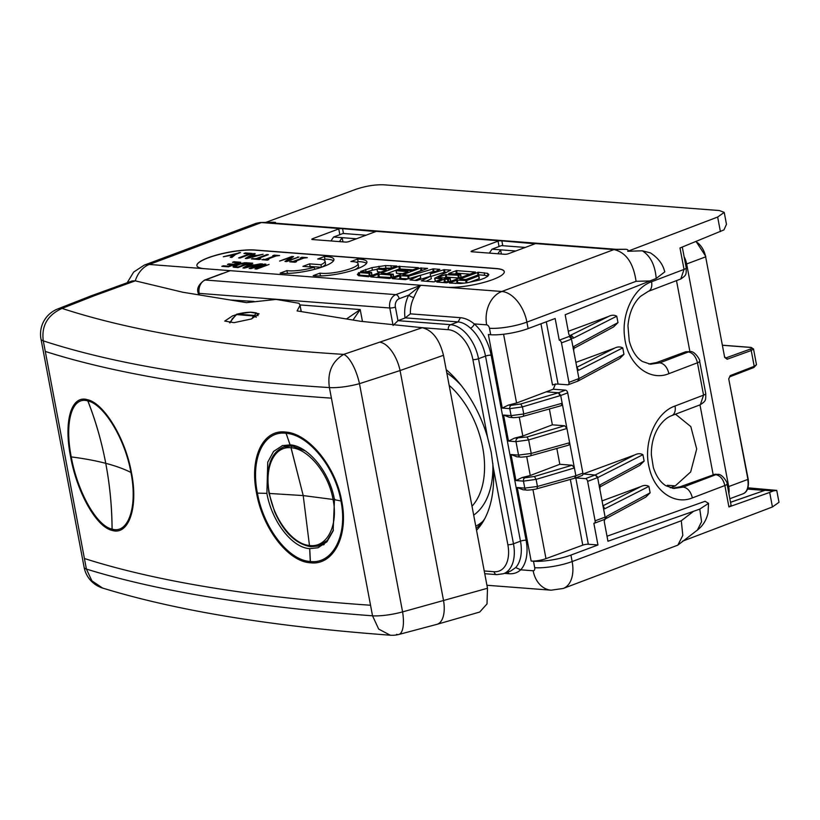 <?xml version="1.0" encoding="UTF-8"?>
<svg xmlns="http://www.w3.org/2000/svg" width="820" height="820" viewBox="0 0 820 820"><rect width="100%" height="100%" fill="white"/><g stroke="black" fill="none" stroke-linecap="round" stroke-linejoin="round"><path stroke-width="1.23" d="M476.543 530.274A98.994 60.403 -110.5 0 0 483.472 520.997A98.994 60.403 -110.5 0 0 493.158 466.898L507.857 544.726A29.674 18.112 -110.5 0 1 494.091 571.724L484.23 570.976M446.193 369.635A98.994 60.403 -110.5 0 1 487.592 437.46L491.2 452.189L493.158 466.898M476.174 528.357A95.099 58.025 -110.5 0 0 484.835 518.527M494.091 571.724A4.049 3.085 -85.6 0 0 496.787 574.635L503.521 573.723A33.722 20.572 69.5 0 0 513.474 543.803L520.485 541.179A4.049 0.871 169.3 0 1 526.102 540.257A37.771 23.042 69.5 0 1 520.72 569.818L515.688 567.573L510.696 571.038M346.47 318.97L360.205 309.55L362.46 321.481M353 320.036L360.205 309.55L300.028 304.927M507.857 544.726A4.049 0.871 169.3 0 0 513.474 543.803L478.501 358.719A33.722 20.572 -110.5 0 0 450.631 324.689L397.966 320.661L395.404 307.069A6.744 5.145 -85.6 0 1 399.186 298.726L408.698 295.169A31.027 23.657 94.4 0 0 405.029 318.016L397.966 320.661L393.087 325.458M486.936 585.265L551.112 590.185A26.978 20.572 94.4 0 1 533.154 570.771L520.72 569.818C517.43 572.811 513.453 574.113 508.82 573.723L504.413 573.385M607.015 536.229L705.087 501.286L708.531 503.357L699.788 509.097L693.566 511.301L681.297 520.751L682.804 535.419L677.832 545.146L563.186 588.483A30.35 18.522 -110.5 0 0 572.145 561.556A26.978 5.822 169.3 0 1 534.712 567.707A3.372 2.06 -110.5 0 1 533.154 570.771M515.688 567.573A33.722 20.572 69.5 0 0 520.485 541.179L485.512 356.095A33.722 20.572 -110.5 0 0 470.454 328.184C466.324 324.392 462.203 322.301 458.083 321.911L450.631 324.689A4.049 3.085 94.4 0 0 448.355 329.702L422.003 327.682M405.029 318.016L410.389 313.845A26.978 20.572 -85.6 0 1 413.874 297.476C416.58 291.151 418.907 287.092 420.865 285.288L149.301 264.46L261.416 222.548L339.992 228.575A2.696 0.584 -10.7 0 0 338.752 228.934L312.728 238.661A2.696 0.584 -10.7 0 0 311.815 239.296A2.696 0.584 -10.7 0 0 312.461 239.542L345.538 242.074A2.696 0.584 -10.7 0 0 349.289 241.459L375.314 231.732A2.696 0.584 -10.7 0 0 376.083 231.342L499.277 240.793A2.696 0.584 -10.7 0 0 498.037 241.141L472.012 250.879A2.696 0.584 -10.7 0 0 471.1 251.504A2.696 0.584 -10.7 0 0 471.756 251.76L504.823 254.292A2.696 0.584 -10.7 0 0 508.574 253.677L534.599 243.95A2.696 0.584 -10.7 0 0 535.368 243.56L613.934 249.577L625.875 249.28C628.038 249.598 628.643 250.274 627.689 251.299L642.316 250.797L650.465 252.908C657.66 257.654 662.232 263.333 664.2 269.954L664.784 271.851L656.215 278.472L565.164 314.736L568.772 333.853A2.696 2.06 94.4 0 0 570.043 335.657L570.853 335.841L569.264 336.425L571.489 339.142L570.853 335.841L570.043 335.657L570.689 335.657A2.696 2.152 63.1 0 1 573.385 338.178L616.753 316.192L617.972 322.608L613.606 326.903L573.621 348.5M699.788 509.097L701.572 521.735L697.441 530.038L677.832 545.146M772.43 506.965L779 502.301L776.745 490.391L773.28 490.924L769.683 492.42L772.43 506.965L682.476 541.21M730.528 502.342L764.998 490.288L730.517 502.27M763.543 490.329L747.512 489.099M555.335 384.262L553.244 389.203L516.579 403.02L508.338 405.101L502.25 408.083L488.361 334.56L490.698 334.734A26.978 5.822 169.3 0 0 495.895 334.827A26.978 5.822 169.3 0 0 496.838 334.796A26.978 5.822 169.3 0 0 528.121 328.584L555.15 318.488L559.25 340.167A2.696 1.65 69.5 0 1 561.485 342.883L568.936 382.356A2.696 1.65 69.5 0 1 568.147 384.754A2.696 1.65 69.5 0 1 567.686 384.816L558.072 384.078A4.049 0.871 -10.7 0 0 552.506 384.98L540.944 323.797M531.155 561.054L533.492 561.228A26.978 5.822 -10.7 0 0 538.699 561.321A26.978 5.822 -10.7 0 0 539.632 561.29A26.978 5.822 -10.7 0 0 570.925 555.089L597.954 544.982L588.329 544.244A4.049 0.871 169.3 0 0 582.774 545.146L545.987 558.645A10.793 2.327 169.3 0 1 531.155 561.054L517.266 487.531L524.779 488.105A2.696 2.06 94.4 0 0 526.573 490.053L522.904 489.765M575.66 477.906A4.049 0.871 -10.7 0 1 575.794 477.916L585.418 478.644A2.696 1.65 69.5 0 1 587.643 481.371L595.105 520.843L605.119 517.102L605.447 518.947L604.811 519.675A2.696 2.06 94.4 0 0 604.35 522.125L607.958 541.241L693.566 511.301M595.105 520.843A2.696 1.65 69.5 0 1 594.316 523.242A2.696 1.65 69.5 0 1 593.854 523.303L597.954 544.982M470.454 328.184A4.049 2.111 131.3 0 0 474.257 323.91C469.696 320.179 465.083 318.109 460.44 317.688L458.083 321.911L405.449 317.873M528.121 328.584L526.901 322.116A30.35 18.522 -110.5 0 0 501.819 291.489L420.865 285.288L408.698 295.169A4.049 1.24 -153.4 0 0 413.874 297.476M198.532 294.81L198.194 292.996C196.534 288.671 198.645 284.376 204.539 280.112L222.199 273.511M682.291 247.045L686.217 267.832A6.744 1.455 169.3 0 1 684.034 269.39L679.985 247.978L723.957 229.907L726.469 224.301L724.224 212.39L717.654 217.044L627.689 251.299M727.053 483.984C728.242 483.708 722.205 473.314 717.602 474.421L715.86 474.678C720.257 475.6 723.26 479.218 724.87 485.532A6.744 1.455 169.3 0 0 727.063 483.984L731.122 505.458L728.918 506.944L769.683 492.42M585.418 478.644L595.146 475.016L597.657 477.629L605.119 517.102A2.696 1.65 69.5 0 1 604.33 519.49L645.77 497.104L650.127 492.81L607.005 516.087L605.283 518.752M602.054 500.887L640.809 486.608C643.7 485.122 646.406 485.05 648.917 486.383L650.127 492.81M599.789 486.988L639.774 465.391L644.141 461.096L600.209 484.815L599.297 487.039M582.928 474.021L634.823 454.895C637.714 453.409 640.41 453.337 642.921 454.68L644.141 461.096M555.499 383.883L553.336 389.213L565.482 390.146A2.696 1.65 69.5 0 1 567.707 392.862L582.876 473.109A2.696 1.65 69.5 0 1 582.077 475.508L574.974 478.091M578.243 380.941L619.602 358.617L623.958 354.322L622.749 347.895C620.238 346.563 617.532 346.635 614.641 348.121L575.886 362.399M568.291 331.29L608.655 316.417C611.546 314.921 614.241 314.849 616.753 316.192M747.963 487.828L776.745 490.391M724.224 212.39L719.355 210.535L383.719 184.797C375.037 184.51 365.771 186.017 355.911 189.307L265.834 222.374M764.998 490.288L773.28 490.924M514.57 438.106L526.983 436.998L564.652 425.764L552.372 424.821L522.822 436.025L514.57 438.106L508.492 441.078L503.572 415.053L511.085 415.627L509.763 408.657A2.696 2.06 -85.6 0 1 511.26 405.326L508.338 405.101M509.404 417.308L503.572 415.053M523.098 489.786L517.266 487.531M522.032 477.578L515.944 480.561L523.457 481.135L524.779 488.105L537.448 486.455L536.116 479.382L523.457 481.135A2.696 2.06 94.4 0 1 524.954 477.804L522.032 477.578L530.274 475.497L559.824 464.294L572.114 465.237L574.4 467.953L575.865 475.733L537.448 486.455L537.008 488.73C535.399 489.56 525.692 490.452 526.573 490.053M516.866 456.781L511.034 454.526L518.537 455.1A2.696 2.06 94.4 0 0 520.331 457.047A2.696 2.06 94.4 0 0 520.341 457.047C519.388 457.447 529.187 456.555 530.776 455.725L568.721 445.137L569.633 442.728L560.706 395.486L522.412 406.904L509.763 408.657L502.25 408.083M504.279 271.666A33.722 7.277 -10.7 0 0 496.192 268.642L496.161 268.509A33.722 7.277 -10.7 0 1 504.269 271.604A33.722 7.277 -10.7 0 1 483.38 282.541A33.722 7.277 -10.7 0 1 446.111 287.226M196.902 265.7A33.722 7.277 -10.7 0 1 217.946 254.794A33.722 7.277 -10.7 0 1 255.082 250.151L496.192 268.642M256.824 269.021L269.083 264.44L256.773 268.509L265.906 264.194L264.583 264.091L251.473 268.109L262.605 263.948L261.406 263.856L249.147 268.437L251.012 268.581L263.794 264.686L254.938 268.878L256.824 269.021M244.503 268.089L260.668 263.794L254.528 264.952L250.274 264.624L252.755 263.189L251.309 263.077L242.935 267.966L244.503 268.089M233.679 267.207L238.046 267.587L250.315 263.005L244.698 262.748L239.573 263.753L233.474 266.162L233.679 267.207M228.462 266.848L240.721 262.267L233.966 261.744L232.48 262.297L237.831 262.707L233.679 264.265L228.913 263.896L227.447 264.45L232.203 264.809L228.534 266.182L223.306 265.782L221.82 266.336L228.462 266.848M294.575 261.549L303.871 258.075L307.326 257.664L301.975 257.254L300.489 257.808L302.457 257.962L293.16 261.436L289.716 261.836L295.056 262.246L296.543 261.693L294.575 261.549L294.708 262.226M286.641 261.6L298.9 257.019L287.574 260.678L293.539 256.609L291.899 256.486L279.63 261.067L290.977 257.408L284.96 261.477L286.641 261.6M266.828 259.417L276.125 255.942L279.579 255.543L274.228 255.133L272.742 255.686L274.71 255.83L265.413 259.304L261.969 259.714L267.31 260.124L268.796 259.571L266.828 259.417L266.961 260.094M257.582 258.71L268.355 254.682L266.941 254.569L256.168 258.597L251.453 258.905L259.335 259.51L260.821 258.956L257.582 258.71L257.705 259.386M246.902 258.566L263.077 254.272L256.937 255.43L252.683 255.102L255.163 253.667L253.718 253.554L245.334 258.443L246.902 258.566M240.014 258.034L252.273 253.441L245.416 252.919L243.94 253.472L249.372 253.892L238.599 257.921L240.014 258.034M240.537 252.539L223.317 256.752L233.362 254.907L230.205 257.285L231.906 257.418L235.678 254.364L240.537 252.539M459.866 279.026L478.388 272.26L487.592 273.357L488.863 274.587L487.828 276.237L484.61 278.113L479.597 279.989L466.754 282.849L460.471 283.505L449.421 283.023M459.846 279.097L466.652 279.548L476.461 275.899L478.726 275.858L466.611 280.573L457.181 280.091L449.401 282.941M446.756 282.808L475.497 272.066L456.463 270.61L448.663 273.531L460.522 274.464L458.882 275.264L445.383 274.659L438.198 277.437L450.18 278.492L447.792 279.323L444.307 279.189L436.834 282.049L446.756 282.808M434.087 281.865L421.316 280.87L430.848 276.114L416.796 280.522L409.949 279.928L420.229 275.305L405.428 279.651L392.36 278.636L400.16 275.725L408.596 276.176L433.257 268.827L439.858 269.39L430.192 273.921L443.948 269.708L450.692 270.139L434.784 278.185L442.011 278.933L434.087 281.865M409.19 275.243L402.856 274.649L420.476 268.037L427.579 268.396L409.19 275.243M389.623 278.462L370.732 276.904L378.512 274.064L390.505 274.956L392.985 274.218L381.208 272.988L398.827 266.377L418.477 267.699L410.676 270.61L397.792 269.872L396.142 270.672L407.991 271.686L389.623 278.462M359.078 272.599L357.346 274.464L358.606 275.694L368.416 276.729L386.343 270.026L377.108 269.001L379.311 268.263L389.029 268.95L396.829 266.039L385.472 265.567L371.931 267.617L360.605 271.44L371.511 272.465L368.856 273.296L359.078 272.599L359.56 275.182L358.678 275.704M321.911 275.899A21.064 4.541 -10.7 0 1 320.415 275.715L319.933 273.132A21.064 4.541 -10.7 0 0 343.601 270.774A21.064 4.541 -10.7 0 0 358.053 263.579A21.064 4.541 -10.7 0 0 350.878 261.559L357.633 259.038L358.114 261.621L356.423 262.257M319.933 273.132L313.178 275.653A30.094 6.488 -10.7 0 0 346.88 272.025A30.094 6.488 -10.7 0 0 366.919 261.908A30.094 6.488 -10.7 0 0 357.633 259.038M288.896 273.367A21.064 4.541 -10.7 0 1 287.4 273.183L286.918 270.6A21.064 4.541 -10.7 0 0 314.255 267.228L302.918 266.367L309.622 263.856L310.114 266.449L309.079 266.838M321.768 267.156A21.064 4.541 -10.7 0 0 325.519 263.64L325.038 261.047A21.064 4.541 -10.7 0 1 320.958 264.727L309.622 263.856M325.038 261.047A21.064 4.541 -10.7 0 0 317.688 259.028L324.443 256.496L324.935 259.089L323.316 259.694M286.918 270.6L280.163 273.121A30.094 6.488 -10.7 0 0 313.865 269.493A30.094 6.488 -10.7 0 0 333.904 259.376A30.094 6.488 -10.7 0 0 324.443 256.496M255.082 250.151L255.061 250.018A33.722 7.277 -10.7 0 0 217.782 254.702A33.722 7.277 -10.7 0 0 196.892 265.639A33.722 7.277 -10.7 0 0 205 268.734M255.061 250.018L496.161 268.509M331.413 398.151A1719.888 371.019 169.3 0 1 45.284 351.431L86.407 569.08A26.978 5.822 169.3 0 1 84.122 567.317A26.978 26.978 0 0 0 102.654 588.083L91.871 580.826L86.407 569.08C158.752 591.415 254.128 606.984 372.536 615.81L329.414 387.583A26.978 5.822 -10.7 0 0 359.467 383.678A26.978 9.102 73.1 0 0 343.672 354.394C331.967 361.507 327.211 372.567 329.414 387.583C211.263 380.142 115.886 364.562 43.286 340.864C41.297 325.878 47.55 315.064 62.033 308.402A26.978 17.066 -113.1 0 0 56.928 309.273L90.743 295.989L94.484 295.661L62.033 308.402C133.496 331.741 227.376 347.075 343.672 354.394L422.259 327.703L360.697 321.296L297.076 310.903L300.099 305.235L298.982 303.277L276.084 299.413L246.461 302.641L182.839 292.248L135.269 280.84A26.978 20.572 -85.6 0 1 149.301 264.46A30.35 18.522 69.5 0 0 144.176 265.157L256.178 223.286L260.135 222.517L273.357 222.24L260.135 222.517M656.215 278.472C655.077 265.178 650.444 255.953 642.316 250.797M489.468 328.266A26.978 5.822 -10.7 0 0 526.901 322.116L636.064 281.311C633.399 262.923 626.029 252.345 613.934 249.577L501.819 291.489A26.978 20.572 94.4 0 0 486.68 324.863A3.372 2.06 -110.5 0 1 489.468 328.266L490.698 334.734M273.357 222.24L275.54 222.404L273.788 223.06M275.54 222.404L267.863 222.609L616.025 249.3L625.875 249.28M668.915 373.654C649.399 381.874 627.525 364.049 624.686 337.594C621.191 313.957 633.696 287.994 651.551 281.762L684.034 269.39L680.805 278.974L648.282 291.366L640.543 296.317C633.317 303.205 629.124 313.025 627.956 325.796L629.247 340.935C631.995 350.929 636.392 357.786 642.439 361.487L650.475 364.223L659.854 362.819L688.441 351.934C692.838 352.846 695.842 356.464 697.451 362.788L668.915 373.654C667.306 367.329 664.282 363.721 659.854 362.819L656.543 362.563L648.825 364.008M675.024 406.013A10.793 6.724 -110.8 0 1 671.764 415.607L700.341 404.731L703.56 395.137L675.024 406.013C655.231 412.747 642.583 443.722 649.44 468.64C654.76 491.58 674.737 505.192 692.387 497.904C690.778 491.58 687.755 487.972 683.326 487.07L673.774 488.464M602.895 505.366L604.74 508.779L648.917 486.383M602.854 505.858L604.74 508.779M599.881 489.366L600.209 484.815M568.147 384.754L577.946 381.085L578.951 378.614L576.737 366.878L578.572 370.291L622.749 347.895M576.685 367.37L578.572 370.291M561.485 342.883L571.489 339.142L576.737 366.878M573.129 348.551L574.041 346.327L617.972 322.608M573.713 350.878L574.041 346.327M685.797 351.729L690.184 351.678L685.797 351.729L656.543 362.563M715.071 474.226L680.026 486.813L672.308 488.259M552.372 424.821L549.38 408.975M559.25 340.167L569.264 336.425M559.824 464.294L556.831 448.458M256.281 317.227L253.431 315.956L251.904 318.765M229.569 322.772L236.242 314.552L253.431 315.956A2.019 1.537 -85.6 0 1 254.138 315.413A2.019 1.732 58 0 1 256.168 316.848M231.875 319.246L236.529 314.654A2.019 1.537 -85.6 0 1 237.226 314.111L254.138 315.413A14.165 3.054 -10.7 0 0 252.201 312.328A14.165 3.054 -10.7 0 0 237.226 314.111A2.019 0.553 -104.3 0 0 237.093 314.091A2.019 0.553 -104.3 0 0 236.939 314.265M264.583 264.091L264.716 264.757M251.309 263.077L251.473 263.927M250.274 264.624L250.397 265.311M233.054 266.51L233.157 267.033M233.474 266.162L233.669 267.197M234.223 265.741L234.53 267.31M236.672 264.716L236.796 265.383M239.573 263.753L239.686 264.306M244.698 262.748L244.801 263.292M246.758 262.728L246.892 263.394M223.306 265.782L223.44 266.469M228.534 266.182L228.647 266.777M232.203 264.809L232.316 265.403M228.913 263.896L229.036 264.573M233.679 264.265L233.792 264.86M237.831 262.707L237.943 263.302M233.966 261.744L234.089 262.431M291.192 261.283L291.325 261.959M293.16 261.436L293.293 262.113M302.457 257.962L302.57 258.556M301.975 257.254L302.108 257.931M290.977 257.408L291.141 258.249M291.899 256.486L292.104 257.593M287.574 260.678L287.676 261.221M297.629 256.926L297.732 257.459M263.445 259.161L263.579 259.837M265.413 259.304L265.547 259.991M274.71 255.83L274.823 256.424M274.228 255.133L274.351 255.809M252.939 258.351L253.072 259.028M256.168 258.597L256.291 259.274M266.941 254.569L267.053 255.163M253.718 253.554L253.882 254.405M252.683 255.102L252.806 255.789M249.372 253.892L249.485 254.487M245.416 252.919L245.549 253.595M239.102 252.437L239.214 253.031M233.362 254.907L233.577 256.065M234.141 254.292L234.356 255.43M487.592 273.357L488.064 275.858M484.179 272.712L484.661 275.294L488.013 275.94M456.566 280.235L457.047 282.828L455.264 283.494M456.853 280.153L457.047 282.828M457.181 280.091L457.345 282.736M457.447 280.091L457.673 282.685M465.719 280.727L466.139 282.92M463.976 283.136L457.939 282.674M465.996 280.717L466.406 282.89M466.324 280.665L466.734 282.859M466.611 280.573L467.031 282.797M478.665 276.073L479.157 278.656L469.081 282.428M478.849 275.981L479.157 278.656M478.87 275.899L479.341 278.564M477.496 272.414L477.988 274.997L465.729 279.579M477.783 272.322L477.988 274.997M478.111 272.271L478.275 274.915M478.388 272.26L478.603 274.864M484.661 275.294L478.87 274.854M444.009 279.271L444.501 281.865L442.708 282.531M444.307 279.189L444.501 281.865M444.635 279.138L444.799 281.772M444.901 279.128L445.116 281.721M447.525 279.323L448.007 281.916L445.393 281.711M447.792 279.323L448.007 281.916M448.12 279.261L448.284 281.906M448.417 279.179L448.612 281.854M449.995 278.585L450.487 281.178L448.899 281.772M450.18 278.492L450.487 281.178M450.2 278.421L450.672 281.086M445.383 274.659L445.865 277.252L444.081 277.918M445.67 274.577L445.865 277.252M445.998 274.526L446.162 277.17M446.264 274.515L446.49 277.109M457.99 275.417L458.482 278L446.756 277.109M458.257 275.407L458.482 278M458.585 275.356L458.749 277.99M458.882 275.264L459.077 277.939M460.461 274.68L460.953 277.262L459.364 277.857M460.645 274.587L460.953 277.262M460.666 274.505L461.137 277.17M455.848 270.754L456.34 273.337L454.546 274.003M456.135 270.661L456.34 273.337M456.463 270.61L456.627 273.255M456.74 270.6L456.955 273.204M470.106 274.177L457.222 273.193M430.848 276.114L431.33 278.708L426.113 281.26M420.229 275.305L420.721 277.898L415.094 280.409M399.545 275.858L400.037 278.452L408.257 278.872M398.243 279.118L400.037 278.452M399.842 275.776L400.324 278.369M400.16 275.725L400.652 278.308M400.437 275.715L400.918 278.308M407.827 276.279L408.309 278.851M408.053 276.279L408.524 278.79M408.329 276.237L408.79 278.708M408.596 276.176L409.067 278.626M432.714 268.929L433.206 271.522L435.358 271.512M420.25 275.407L433.206 271.522M432.981 268.868L433.472 271.451M433.257 268.827L433.749 271.41M433.493 268.816L433.975 271.41M430.192 273.921L430.623 276.196M443.671 269.77L444.163 272.363L446.541 272.373M430.91 276.442L444.163 272.363M443.948 269.708L444.43 272.291M444.225 269.667L444.717 272.25M444.46 269.657L444.952 272.25M434.672 278.267L435.174 280.911L436.619 281.045M434.682 278.318L435.174 280.911M434.815 278.349L435.307 280.942M420.476 268.037L420.967 270.631L422.187 270.508M408.708 275.212L420.967 270.631M420.773 267.955L421.265 270.538M421.101 267.904L421.582 270.487M421.367 267.894L421.859 270.477M377.897 274.198L378.389 276.791L391.263 277.539L393.651 276.709L393.19 274.044M376.595 277.457L378.389 276.791M378.194 274.116L378.676 276.709M378.512 274.064L379.004 276.658M378.789 274.054L379.27 276.647M390.505 274.956L390.996 277.539M390.781 274.946L391.263 277.539M391.099 274.895L391.591 277.478M391.396 274.813L391.888 277.396M392.985 274.218L393.467 276.801M393.159 274.126L393.651 276.709M398.827 266.377L399.319 268.97L413.085 269.811M387.06 273.552L399.319 268.97M399.125 266.295L399.617 268.878M399.453 266.244L399.934 268.827M399.719 266.233L400.211 268.816M396.009 270.631L396.49 273.224L402.62 273.716M396.142 270.672L396.634 273.265M358.422 272.742L358.914 275.325M359.457 272.578L359.56 275.182M368.856 273.296L369.348 275.879L359.939 275.161M369.133 273.285L369.348 275.879M369.451 273.234L369.615 275.879M369.748 273.152L369.943 275.817M371.337 272.558L371.819 275.141L370.24 275.735M371.511 272.465L371.819 275.141M371.542 272.383L372.003 275.048M365.607 269.39L366.089 271.943M371.931 267.617L372.423 270.21L366.202 271.953M378.86 266.285L379.24 268.284M376.944 269.339L372.423 270.21M385.472 265.567L385.964 268.15L382.766 268.499M390.894 265.557L391.386 268.14L385.964 268.15M376.903 269.165L377.538 271.799L377.046 269.206M380.972 272.055L377.538 271.799M354.783 269.688A21.064 4.541 -10.7 0 0 358.535 266.172L358.053 263.579M366.55 263.312A30.094 6.488 -10.7 0 0 358.114 261.621M320.415 275.715L319.749 275.971M314.644 269.298L314.255 267.228M320.958 264.727L321.44 267.269M321.337 267.31L310.114 266.449M333.535 260.78A30.094 6.488 -10.7 0 0 324.935 259.089M287.4 273.183L286.733 273.439M343.478 233.495L342.565 228.667L339.992 228.575M502.762 245.703L501.85 240.875L499.277 240.793M501.85 240.875L534.999 243.786M342.565 228.667L375.714 231.568M574.871 478.091L575.865 475.733L582.876 473.109M523.314 416.252L561.259 405.664L562.172 403.255L523.755 413.977L511.085 415.627A2.696 2.06 -85.6 0 0 512.879 417.575L512.879 417.575C511.998 417.974 521.704 417.083 523.314 416.252L523.755 413.977L522.412 406.904L520.741 403.993L558.738 392.667L560.706 395.486L567.707 392.862M508.492 441.078L515.995 441.662L518.537 455.1L531.216 453.45L569.633 442.728L574.4 467.953L536.116 479.382L534.445 476.471L524.954 477.804M564.652 425.764L566.938 428.481L528.654 439.909L531.216 453.45L530.776 455.725M252.529 265.475L245.487 267.371L249.249 265.219L252.621 265.936M236.078 266.777L235.186 266.223L240.383 264.071L247.414 263.435L238.087 266.93L236.078 266.777L236.201 267.443M235.176 266.582L235.32 267.371M247.414 263.435L247.527 264.04M238.087 266.93L238.2 267.525M254.938 255.953L247.886 257.849L251.648 255.696L255.03 256.414M282.48 445.588L273.531 451.461L267.75 462.172L266.889 493.363C271.748 521.059 291.756 547.616 309.663 548.652L318.078 547.75L326.944 541.784L333.125 530.94L334.468 499.708L340.935 500.948C347.998 535.357 332.623 564.396 310.288 561.485L310.196 561.474C288.097 560.326 263.394 527.424 257.418 493.127L256.537 493.066C262.615 528.07 287.82 561.577 310.339 562.786L310.431 562.786C333.186 565.718 348.92 536.167 341.704 501.04C335.657 465.985 308.176 433.411 285.729 432.078L285.637 432.068C262.779 429.044 249.362 457.949 256.537 493.066M282.264 445.649L290.188 444.881C307.787 445.813 329.681 471.715 334.468 499.708M322.813 544.767A53.956 26.896 -108 0 0 323.623 544.828M87.474 399.699C71.114 394.697 63.591 421.562 70.592 456.771C76.855 491.744 96.104 527.004 112.176 530.417L112.237 530.438C128.576 535.573 138.539 507.805 131.456 472.638C125.286 437.685 103.535 403.04 87.545 399.719L87.832 400.939C71.76 395.998 64.411 422.413 71.248 456.904C77.408 491.17 96.278 525.804 112.053 529.115L112.114 529.125C128.145 534.209 137.862 506.924 130.933 472.474C124.886 438.208 103.576 404.188 87.894 400.949L87.832 400.939C95.694 420.957 101.659 441.755 105.749 463.331C109.818 484.897 111.92 506.832 112.053 529.115L112.176 530.417M70.592 456.771L71.248 456.904C84.234 458.575 95.735 460.717 105.749 463.331C115.753 465.934 124.148 468.989 130.933 472.474L131.456 472.648M396.572 634.362A26.978 9.399 -103.8 0 0 398.694 634.506A26.978 26.978 0 0 1 390.269 635.203L378.686 629.083L372.536 615.81A26.978 5.822 -10.7 0 0 402.589 611.894L487.5 588.258L443.476 355.285C439.52 339.439 432.437 330.245 422.259 327.703M380.541 342.37A26.978 12.894 70.6 0 1 400.078 370.548L443.599 600.886A26.978 13.192 74 0 1 436.988 624.327L398.694 634.506A26.978 9.399 -103.8 0 0 402.589 611.894L359.467 383.678L400.078 370.548L443.476 355.285M436.988 624.327L479.7 612.048L487.008 603.92L487.5 588.258M94.484 295.661L135.269 280.84L132.092 280.963L90.743 295.989M300.11 305.265L301.135 311.569M250.161 312.184L259.069 313.804L251.309 318.98L234.069 322.66L224.752 321.081L232.511 315.905L235.975 314.798M305.163 450.836L291.961 445.947L291.069 447.771L303.215 495.577L269.411 493.455C264.183 467.533 273.972 445.854 290.997 447.761L303.215 495.577L309.468 545.484L303.215 495.577L333.053 499.462C338.527 525.712 326.78 547.934 309.724 545.505L310.79 546.622M333.412 530.079L327.19 540.534L318.242 546.058L310.37 546.643C295.63 543.834 283.73 532.231 274.659 511.844L269.011 493.322C265.465 468.23 270.333 452.783 283.607 446.982L291.694 445.916L291.264 447.781C308.023 448.622 328.615 473.242 333.053 499.462L334.857 499.226M269.575 492.974L269.411 493.455C273.962 519.255 292.555 544.234 309.468 545.484L310.718 546.612M283.31 447.095L289.46 444.819M713.133 474.544L699.972 404.875M728.888 493.64A16.185 9.881 -110.5 0 0 728.703 486.578L686.647 263.958A16.185 9.881 -110.5 0 0 684.116 256.711M689.917 351.657L676.5 280.624M525.271 247.435L501.461 245.61L492.02 249.167L489.345 253.103M492.02 249.167L500.579 249.823L497.853 253.759M501.368 254.026L500.579 249.823L515.77 250.992M330.931 240.957L333.607 237.021L343.037 233.464L365.986 235.217M333.607 237.021L342.165 237.677L339.439 241.613M342.955 241.879L342.165 237.677L356.474 238.774M667.357 485.276L675.26 485.881L690.665 471.951L696.692 448.981L690.819 426.595L675.506 414.182M675.26 485.881L670.329 487.787M487.592 437.46L472.894 359.642A4.049 0.871 -10.7 0 0 478.501 358.719L485.512 356.095A4.049 0.871 169.3 0 1 491.129 355.173L526.102 540.257M253.974 301.401L230.287 299.997M472.894 359.642A29.674 18.112 -110.5 0 0 448.355 329.702M392.934 324.648L389.787 307.992L199.168 293.375L199.465 294.964M395.404 307.069A4.049 0.871 169.3 0 1 389.787 307.992A10.793 8.231 94.4 0 1 395.834 294.636L420.865 285.288M204.539 280.112A4.049 2.47 69.5 0 1 205.215 280.02A10.793 8.231 94.4 0 0 199.168 293.375A4.049 0.871 -10.7 0 1 198.194 292.996M230.246 270.672L205.215 280.02L395.834 294.636A4.049 2.47 -110.5 0 1 399.186 298.726M681.297 520.751L572.145 561.556L570.925 555.089M507.744 572.145A4.049 3.085 -85.6 0 1 508.82 573.723M482.754 521.469A91.051 55.555 69.5 0 1 475.764 526.173M491.129 355.173A37.771 23.042 -110.5 0 0 474.257 323.91L486.68 324.863M533.492 561.228L534.712 567.707M515.944 480.561L511.034 454.526M461.147 385.39A81.631 49.805 -110.5 0 0 446.797 372.874M473.683 515.134A81.631 49.805 -110.5 0 0 492.83 463.402M410.389 313.845L460.44 317.688M717.654 217.044L720.401 231.588M697.451 362.788L703.56 395.137A6.744 1.455 169.3 0 0 705.753 393.59L699.634 361.231A6.744 1.455 169.3 0 1 699.634 361.231A6.744 1.455 169.3 0 1 697.451 362.788M728.918 506.944L724.87 485.532L692.387 497.904M519.255 417.144L522.822 436.025M503.582 334.232L516.579 403.02M532.949 489.622L545.987 558.645M526.707 456.617L530.274 475.497M517.492 438.331A2.696 2.06 94.4 0 0 515.995 441.662L528.654 439.909L526.983 436.998M575.794 477.916L588.329 544.244M604.33 519.49A2.696 1.65 69.5 0 1 604.319 519.501L594.316 523.242M607.005 516.087L605.549 517.779M472.002 506.247A75.04 45.787 -110.5 0 0 470.249 412.521A75.04 45.787 -110.5 0 0 449.155 385.349M258.034 315.597L257.962 315.188A16.185 3.495 169.3 0 1 257.88 315.731M636.064 281.311L650.045 280.952M651.551 281.762A10.793 6.724 69.2 0 1 648.282 291.366M713.308 474.483L715.86 474.678L683.326 487.07L680.026 486.813M640.809 486.608L602.987 505.786M634.823 454.895L595.361 474.903L598.067 477.414L642.921 454.68M598.067 477.414L587.643 481.371M583.092 473.96L595.146 475.016M577.628 381.064L579.361 378.399L623.958 354.322M579.361 378.399L568.936 382.356M576.829 367.298L614.641 348.121M573.385 338.178L571.612 338.178M569.92 335.595L608.655 316.417M520.741 403.993L511.26 405.326M546.13 391.816L558.41 392.759L560.07 395.67M558.072 384.078L546.304 321.788M582.774 545.146L570.351 479.423M534.445 476.471L572.114 465.237M230.041 322.793L232.408 319.082M339.839 234.663L338.752 228.934M472.187 251.791L472.012 250.879M499.052 246.512L498.037 241.141M312.728 238.661L312.902 239.573M558.738 392.667L565.482 390.146M575.24 475.907L574.81 478.183L537.008 488.73M290.116 444.87L286.067 433.308C308.084 434.59 335.001 466.601 340.935 500.948L341.704 501.04M290.044 444.87L285.729 432.078M285.637 432.068L285.975 433.298C263.527 430.305 250.407 458.708 257.418 493.127L266.889 493.363M309.663 548.652L310.339 562.786M309.734 548.662L310.431 562.786M370.537 605.242A1719.888 371.019 169.3 0 1 84.419 558.512M87.545 399.719L87.894 400.949C95.735 420.967 101.68 441.765 105.749 463.331C109.839 484.907 111.961 506.842 112.114 529.125L112.237 530.438M56.918 309.284A26.978 26.978 0 0 0 41 339.101A26.978 5.822 169.3 0 0 43.286 340.864L45.284 351.431M310.985 546.643L309.724 545.505M291.961 445.947L291.264 447.781M686.647 263.958L705.661 256.855L724.665 357.397L727.135 359.242L751.233 350.529L754.216 366.335A1.353 0.82 68.9 0 1 753.836 367.524A1.353 0.82 68.9 0 1 753.601 367.555M695.76 241.582A16.185 9.881 69.5 0 1 705.661 256.855L724.665 357.397M728.703 486.578L747.727 479.464A16.185 9.881 69.5 0 1 742.951 493.824L729.841 498.724M730.23 375.591A1.353 0.82 68.9 0 1 729.841 376.78L753.836 367.524L756.481 364.715L754.216 366.335L730.23 375.591L728.734 378.922L748.178 479.146C749.111 487.244 747.368 492.133 742.951 493.824M705.794 256.414L696.067 241.449M725.505 357.838L726.028 357.879A1.353 0.83 70.1 0 1 727.135 359.242M724.798 356.956L725.69 357.92A1.353 1.025 94.4 0 0 726.028 357.879L750.126 349.156A1.353 0.83 70.1 0 1 751.233 350.529L753.508 348.941L756.491 364.726M722.891 345.312L750.659 347.444A1.353 1.025 94.4 0 1 750.997 347.393A1.353 1.025 94.4 0 0 750.997 347.393L722.881 345.24M747.86 479.023L728.734 378.922M728.857 378.481L729.841 376.78M750.126 349.156C752.36 348.264 752.534 347.69 750.659 347.444M496.787 574.635L484.753 573.713M503.521 573.723L510.788 571.007M551.112 590.185L563.186 588.483M144.176 265.157L133.65 272.086L127.172 282.757M697.441 530.038C702.812 525.907 706.348 520.228 708.039 513.023L708.521 503.357M512.879 417.575L509.21 417.288M516.672 456.76L520.331 457.047M671.754 415.617C667.091 417.318 662.785 421.029 658.849 426.759C653.704 434.743 651.203 444.132 651.357 454.926L653.325 467.431C656.205 476.266 660.397 482.375 665.901 485.737L673.855 488.464M715.06 474.226L717.602 474.421M257.962 315.188C257.09 313.465 256.301 312.656 255.584 312.779L250.797 312.184L237.093 314.091A2.019 2.019 0 0 0 236.242 314.552M680.805 278.984C686.658 274.946 686.166 274.874 686.217 267.832M690.173 351.678C694.694 350.509 700.864 360.974 699.634 361.231M700.331 404.731C706.194 400.693 705.702 400.631 705.753 393.59M41 339.101L84.122 567.317M390.269 635.203C272.537 626.521 176.659 610.808 102.654 588.083M300.93 309.55L301.176 311.569M310.647 546.673L318.242 546.058L324.197 544.377M753.508 348.971L750.997 347.393"/></g></svg>
